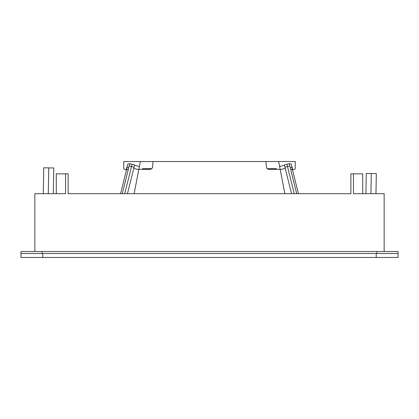 <?xml version="1.0" encoding="UTF-8"?>
<svg xmlns="http://www.w3.org/2000/svg" width="419" height="419" viewBox="0 0 419 419"><rect width="100%" height="100%" fill="white"/><g stroke="black" fill="none" stroke-linecap="round" stroke-linejoin="round"><path stroke-width="0.63" d="M42.78 257.465L20.95 257.465L20.95 251.51L398.05 251.51L398.05 257.465L42.78 257.465L42.78 253.495M20.95 253.495L398.05 253.495L398.05 257.465M56.277 193.688L56.277 173.843L65.542 173.843L65.542 193.688L34.85 193.688L34.85 251.51M65.542 173.843L68.119 173.843L68.119 193.688L350.881 193.688L350.881 173.843L353.458 173.843L353.458 193.688L384.15 193.688L384.15 251.51M48.295 193.688L48.745 167.888L53.773 167.977L53.323 193.688M48.745 167.888L43.717 167.799L43.267 193.688M362.723 193.688L362.723 173.843L353.458 173.843M350.881 193.688L346.749 193.688M365.907 193.688L366.264 173.429L371.292 173.518L370.941 193.688M371.292 173.518L376.314 173.602L375.963 193.688M68.119 193.688L72.251 193.688M267.291 168.679L276.435 168.679L276.566 169.344M291.854 167.301L290.247 167.705L291.854 167.301L298.433 193.688M142.434 169.344L142.565 168.679L151.709 168.679M294.269 193.688L286.926 164.232L289.241 163.656L286.926 164.232L289.241 163.656L296.725 193.688M286.926 164.232L284.36 164.877L291.545 193.688M289.335 164.044L290.178 163.834A0.99 0.99 0 0 1 291.378 164.536L292.787 169.805L294.405 169.37A1.126 1.126 0 0 0 295.243 168.286L295.243 161.535L140.365 161.535L138.846 169.344L149.96 169.344C151.463 169.213 152.338 168.407 152.595 166.924L153.066 161.535M279.593 166.469L284.454 165.259M284.883 193.688L278.635 161.535M134.117 193.688L138.846 169.344M266.908 168.26L266.405 166.924C266.662 168.407 267.537 169.213 269.04 169.344L280.154 169.344M266.405 166.924L265.934 161.535M127.146 167.301L128.753 167.705L127.146 167.301L120.567 193.688M129.665 164.044L128.822 163.834A0.99 0.99 0 0 0 127.622 164.536L126.213 169.805L124.595 169.37A1.126 1.126 0 0 1 123.757 168.286L123.757 161.535L140.365 161.535M280.211 169.658L285.239 168.407M139.407 166.469L134.546 165.259M129.183 165.971L131.498 166.547L132.074 164.232L129.759 163.656L132.074 164.232L129.759 163.656L122.275 193.688M138.789 169.658L133.761 168.407M132.074 164.232L134.64 164.877L127.455 193.688M134.064 167.186L131.498 166.547L124.731 193.688M152.092 168.26L152.595 166.924M376.22 253.495L376.22 257.465M42.12 253.495L42.12 251.51M376.88 253.495L376.88 251.51M290.728 169.627L292.331 169.229M284.936 167.186L289.817 165.971M126.669 169.229L128.272 169.627"/></g></svg>
